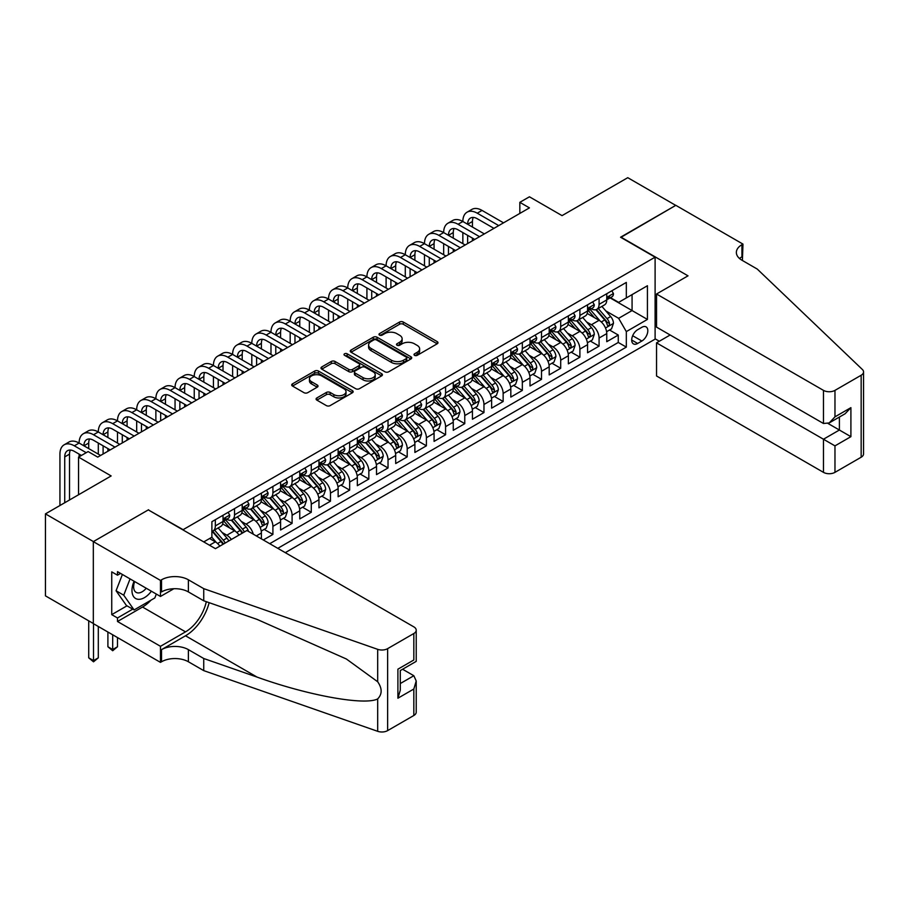 <?xml version="1.0" encoding="UTF-8"?>
<svg xmlns="http://www.w3.org/2000/svg" width="909" height="909" viewBox="0 0 909 909"><rect width="100%" height="100%" fill="white"/><g stroke="black" fill="none" stroke-linecap="round" stroke-linejoin="round"><path stroke-width="1.36" d="M414.561 355.351A1.863 1.079 0 0 0 417.197 355.351L437.206 343.795A2.659 1.534 0 0 0 437.979 342.704A2.659 1.534 0 0 0 437.206 341.614L403.301 322.047A2.659 1.534 0 0 0 399.54 322.047L379.53 333.603A1.863 1.079 0 0 0 378.985 334.364A1.863 1.079 0 0 0 379.53 335.126A1.863 1.079 0 0 0 382.166 335.126L384.757 333.626A8.522 4.92 0 0 1 396.813 333.626L399.63 335.262A8.522 4.92 0 0 1 402.13 338.739A8.522 4.92 0 0 1 399.63 342.216L397.04 343.716A1.863 1.079 0 0 0 396.494 344.477A1.863 1.079 0 0 0 397.04 345.238A1.863 1.079 0 0 0 399.676 345.238L402.267 343.738A8.522 4.92 0 0 1 414.322 343.738L417.151 345.375A8.522 4.92 0 0 1 419.64 348.851A8.522 4.92 0 0 1 417.151 352.328L414.561 353.828A1.863 1.079 0 0 0 414.015 354.59A1.863 1.079 0 0 0 414.561 355.351L414.561 353.828M316.866 397.937A2.659 1.534 0 0 0 316.082 399.028A2.659 1.534 0 0 0 316.866 400.119L326.376 405.607A2.659 1.534 0 0 0 330.137 405.607L352.362 392.779A2.659 1.534 0 0 0 353.147 391.688A2.659 1.534 0 0 0 352.362 390.597L318.457 371.031A2.659 1.534 0 0 0 314.696 371.031L292.471 383.859A2.659 1.534 0 0 0 291.698 384.95A2.659 1.534 0 0 0 292.471 386.03L303.958 392.665A2.659 1.534 0 0 0 307.731 392.665L317.241 387.177A2.659 1.534 0 0 0 318.014 386.086A2.659 1.534 0 0 0 317.241 385.007L311.537 381.712A7.124 4.113 0 0 1 309.458 378.803A7.124 4.113 0 0 1 313.855 375.008A7.124 4.113 0 0 1 321.616 375.894L343.932 388.779A7.124 4.113 0 0 1 346.022 391.688A7.124 4.113 0 0 1 341.625 395.483A7.124 4.113 0 0 1 333.853 394.597L330.137 392.449A2.659 1.534 0 0 0 326.376 392.449L316.866 397.937L316.866 400.119M148.576 510.063L183.118 529.674L655.105 257.167L620.563 237.226L675.728 205.377L627.767 177.687L562.046 215.626L529.436 196.798L519.834 202.332L529.436 207.877L97.729 457.113L88.139 451.58L78.549 457.113L78.549 494.78M148.576 509.733L93.411 541.582L45.45 513.88L111.159 475.941L78.549 457.113M384.939 371.792A2.659 1.534 0 0 0 388.711 371.792L410.936 358.964A2.659 1.534 0 0 0 411.709 357.873A2.659 1.534 0 0 0 410.936 356.782L377.03 337.216A2.659 1.534 0 0 0 373.269 337.216L351.044 350.045A2.659 1.534 0 0 0 350.26 351.135A2.659 1.534 0 0 0 351.044 352.215L384.939 371.792M345.295 355.749A1.863 1.079 0 0 1 347.181 356.01L347.181 353.794L381.644 373.69A2.659 1.534 0 0 1 382.428 374.781A2.659 1.534 0 0 1 381.644 375.872L359.419 388.7A2.659 1.534 0 0 1 355.658 388.7L321.763 369.122L321.763 366.952A2.659 1.534 0 0 0 320.979 368.043A2.659 1.534 0 0 0 321.763 369.122M321.763 366.952L331.274 361.464A2.659 1.534 0 0 1 335.035 361.464L348.783 369.395A2.659 1.534 0 0 0 352.544 369.395L358.862 365.759A2.659 1.534 0 0 0 359.634 364.668A2.659 1.534 0 0 0 358.862 363.577L344.545 355.317A1.863 1.079 0 0 1 344 354.555A1.863 1.079 0 0 1 345.147 353.567A1.863 1.079 0 0 1 347.181 353.794M93.32 623.494L45.45 595.861L45.45 513.88M263.315 539.969L272.905 534.435L264.178 529.39M260.417 510.267L265.235 513.051A10.851 6.261 60 0 1 272.905 526.345L280.586 521.914L280.586 530.004L292.096 523.357L283.358 518.312M279.597 499.2L284.415 501.973A10.851 6.261 60 0 1 292.096 515.267L299.765 510.835L299.765 518.925L311.276 512.278L302.549 507.233M298.788 488.122L303.606 490.894A10.851 6.261 60 0 1 311.276 504.188L318.957 499.757L318.957 507.847L330.467 501.2L321.741 496.166M317.98 477.043L322.786 479.827A10.851 6.261 60 0 1 330.467 493.11L338.137 488.678L338.137 496.768L349.658 490.121L340.92 485.088M337.159 465.965L341.977 468.749A10.851 6.261 60 0 1 349.658 482.043L357.328 477.611L357.328 485.69L368.838 479.043L360.112 474.009M356.351 454.886L361.168 457.67A10.851 6.261 60 0 1 368.838 470.964L376.519 466.533L376.519 474.612L388.029 467.965L379.292 462.931M375.531 443.808L380.348 446.592A10.851 6.261 60 0 1 388.029 459.886L395.699 455.454L395.699 463.533L407.209 456.897L398.483 451.853M394.722 432.729L399.54 435.513A10.851 6.261 60 0 1 407.209 448.807L414.89 444.376L414.89 452.466L426.401 445.819L417.674 440.774M413.902 421.651L418.719 424.435A10.851 6.261 60 0 1 426.401 437.729L434.07 433.298L434.07 441.388L445.58 434.741L436.854 429.696M433.093 410.573L437.911 413.356A10.851 6.261 60 0 1 445.58 426.651L453.261 422.219L453.261 430.309L464.772 423.662L456.045 418.617M452.284 399.506L457.102 402.278A10.851 6.261 60 0 1 464.772 415.572L472.441 411.141L472.441 419.231L483.963 412.584L475.225 407.539M471.464 388.427L476.282 391.2A10.851 6.261 60 0 1 483.963 404.494L491.633 400.062L491.633 408.152L503.143 401.505L494.416 396.46M490.655 377.349L495.473 380.132A10.851 6.261 60 0 1 503.143 393.415L510.824 388.984L510.824 397.074L522.334 390.427L513.596 385.393M509.835 366.27L514.653 369.054A10.851 6.261 60 0 1 522.334 382.337L530.004 377.917L530.004 385.995L541.514 379.348L532.788 374.315M529.027 355.192L533.844 357.976A10.851 6.261 60 0 1 541.514 371.27L549.195 366.838L549.195 374.917L560.705 368.27L551.979 363.236M548.218 344.113L553.024 346.897A10.851 6.261 60 0 1 560.705 360.191L568.375 355.76L568.375 363.839L579.897 357.192L571.159 352.158M567.398 333.035L572.216 335.819A10.851 6.261 60 0 1 579.897 349.113L587.566 344.681L587.566 352.772L599.076 346.124L599.076 338.034A10.851 6.261 -120 0 0 591.407 324.74L586.589 321.956M590.35 341.08L599.076 346.124M219.842 546.127A10.851 6.261 -120 0 0 215.342 541.855L209.593 538.526M239.022 535.049A10.851 6.261 -120 0 0 234.533 530.776L222.671 523.925M231.352 539.48A10.851 6.261 60 0 0 226.864 535.208L222.046 532.424M261.394 538.867L261.394 532.992A10.851 6.261 -120 0 0 253.725 519.698L241.851 512.846M253.27 534.174A10.851 6.261 60 0 0 246.044 524.129L241.226 521.346M280.586 521.914A10.851 6.261 -120 0 0 272.905 508.62L261.042 501.768M299.765 510.835A10.851 6.261 -120 0 0 292.096 497.541L280.222 490.69M318.957 499.757A10.851 6.261 -120 0 0 311.276 486.463L299.413 479.622M338.137 488.678A10.851 6.261 -120 0 0 330.467 475.396L318.604 468.544M357.328 477.611A10.851 6.261 -120 0 0 349.658 464.317L337.784 457.466M376.519 466.533A10.851 6.261 -120 0 0 368.838 453.239L356.976 446.387M395.699 455.454A10.851 6.261 -120 0 0 388.029 442.16L376.156 435.309M414.89 444.376A10.851 6.261 -120 0 0 407.209 431.082L395.347 424.23M434.07 433.298A10.851 6.261 -120 0 0 426.401 420.003L414.538 413.152M453.261 422.219A10.851 6.261 -120 0 0 445.58 408.925L433.718 402.073M472.441 411.141A10.851 6.261 -120 0 0 464.772 397.847L452.909 390.995M491.633 400.062A10.851 6.261 -120 0 0 483.963 386.768L472.089 379.928M510.824 388.984A10.851 6.261 -120 0 0 503.143 375.701L491.28 368.849M530.004 377.917A10.851 6.261 -120 0 0 522.334 364.623L510.46 357.771M549.195 366.838A10.851 6.261 -120 0 0 541.514 353.544L529.652 346.693M568.375 355.76A10.851 6.261 -120 0 0 560.705 342.466L548.843 335.614M587.566 344.681A10.851 6.261 -120 0 0 579.897 331.387L568.023 324.536M641.868 327.285L637.641 329.728A8.408 4.852 120 0 0 632.153 337.137A8.408 4.852 120 0 0 633.437 343.875A8.408 4.852 120 0 0 637.641 343.466L641.868 341.023A8.408 4.852 120 0 0 647.356 333.614A8.408 4.852 120 0 0 646.072 326.876A8.408 4.852 120 0 0 641.868 327.285M285.278 552.649L655.105 339.137L655.105 257.167M277.802 548.332L626.324 347.113L626.324 331.603L618.643 318.32L605.769 310.878M203.741 541.912L211.888 537.196L211.888 521.698L626.324 282.426L626.324 297.936L647.424 285.744L647.424 319.423L626.324 331.603M226.761 519.198L226.864 519.255A10.851 6.261 60 0 0 232.284 519.789L239.965 515.369A10.851 6.261 -120 0 0 242.203 510.392L242.203 504.188M245.941 508.12L246.044 508.176A10.851 6.261 60 0 0 251.475 508.722L259.145 504.29A10.851 6.261 -120 0 0 261.394 499.314L261.394 493.11M265.133 497.041L265.235 497.098A10.851 6.261 60 0 0 270.655 497.643L278.336 493.212A10.851 6.261 -120 0 0 280.586 488.235L280.586 482.031M284.312 485.963L284.415 486.02A10.851 6.261 60 0 0 289.846 486.565L297.516 482.134A10.851 6.261 -120 0 0 299.765 477.168L299.765 470.964M303.504 474.884L303.606 474.952A10.851 6.261 60 0 0 309.037 475.487L316.707 471.055A10.851 6.261 -120 0 0 318.957 466.09L318.957 459.886M322.695 463.817L322.786 463.874A10.851 6.261 60 0 0 328.217 464.408L335.898 459.977A10.851 6.261 -120 0 0 338.137 455.011L338.137 448.807M341.875 452.739L341.977 452.796A10.851 6.261 60 0 0 347.408 453.33L355.078 448.898A10.851 6.261 -120 0 0 357.328 443.933L357.328 437.729M361.066 441.66L361.168 441.717A10.851 6.261 60 0 0 366.588 442.251L374.269 437.82A10.851 6.261 -120 0 0 376.519 432.854L376.519 426.651M380.246 430.582L380.348 430.639A10.851 6.261 60 0 0 385.78 431.173L393.449 426.741A10.851 6.261 -120 0 0 395.699 421.776L395.699 415.572M399.437 419.503L399.54 419.56A10.851 6.261 60 0 0 404.959 420.094L412.641 415.663A10.851 6.261 -120 0 0 414.89 410.698L414.89 404.494M418.629 408.425L418.719 408.482A10.851 6.261 60 0 0 424.151 409.027L431.82 404.596A10.851 6.261 -120 0 0 434.07 399.619L434.07 393.415M437.808 397.347L437.911 397.403A10.851 6.261 60 0 0 443.342 397.949L451.012 393.517A10.851 6.261 -120 0 0 453.261 388.541L453.261 382.337M457 386.268L457.102 386.325A10.851 6.261 60 0 0 462.522 386.87L470.203 382.439A10.851 6.261 -120 0 0 472.441 377.462L472.441 371.27M476.18 375.19L476.282 375.258A10.851 6.261 60 0 0 481.713 375.792L489.383 371.361A10.851 6.261 -120 0 0 491.633 366.395L491.633 360.191M495.371 364.123L495.473 364.179A10.851 6.261 60 0 0 500.893 364.714L508.574 360.282A10.851 6.261 -120 0 0 510.824 355.317L510.824 349.113M514.551 353.044L514.653 353.101A10.851 6.261 60 0 0 520.084 353.635L527.754 349.204A10.851 6.261 -120 0 0 530.004 344.238L530.004 338.034M533.742 341.966L533.844 342.023A10.851 6.261 60 0 0 539.276 342.557L546.945 338.125A10.851 6.261 -120 0 0 549.195 333.16L549.195 326.956M552.933 330.887L553.024 330.944A10.851 6.261 60 0 0 558.456 331.478L566.137 327.047A10.851 6.261 -120 0 0 568.375 322.081L568.375 315.877M572.113 319.809L572.216 319.866A10.851 6.261 60 0 0 577.647 320.4L585.316 315.968A10.851 6.261 -120 0 0 587.566 311.003L587.566 304.799M269.746 543.684L618.268 342.466L618.268 335.046L606.757 341.693L606.757 333.603A10.851 6.261 -120 0 0 599.076 320.309L587.214 313.457M591.304 308.73L591.407 308.787A10.851 6.261 -120 0 0 596.827 309.321A10.851 6.261 -120 0 0 599.076 304.356L599.076 298.152M596.827 309.321L604.508 304.901A10.851 6.261 -120 0 0 606.757 299.925L606.757 293.721M215.342 519.698L215.342 525.902A10.851 6.261 60 0 1 213.104 530.867A10.851 6.261 60 0 1 211.888 531.311M213.104 530.867L220.773 526.436A10.851 6.261 -120 0 0 223.023 521.471L223.023 515.267M234.533 508.62L234.533 514.824A10.851 6.261 60 0 1 232.284 519.789M253.725 497.541L253.725 503.745A10.851 6.261 60 0 1 251.475 508.722M272.905 486.463L272.905 492.667A10.851 6.261 60 0 1 270.655 497.643M292.096 475.396L292.096 481.6A10.851 6.261 60 0 1 289.846 486.565M311.276 464.317L311.276 470.521A10.851 6.261 60 0 1 309.037 475.487M330.467 453.239L330.467 459.443A10.851 6.261 60 0 1 328.217 464.408M349.658 442.16L349.658 448.364A10.851 6.261 60 0 1 347.408 453.33M368.838 431.082L368.838 437.286A10.851 6.261 60 0 1 366.588 442.251M388.029 420.003L388.029 426.207A10.851 6.261 60 0 1 385.78 431.173M407.209 408.925L407.209 415.129A10.851 6.261 60 0 1 404.959 420.094M426.401 397.847L426.401 404.05A10.851 6.261 60 0 1 424.151 409.027M445.58 386.768L445.58 392.972A10.851 6.261 60 0 1 443.342 397.949M464.772 375.69L464.772 381.894A10.851 6.261 60 0 1 462.522 386.87M483.963 364.623L483.963 370.827A10.851 6.261 60 0 1 481.713 375.792M503.143 353.544L503.143 359.748A10.851 6.261 60 0 1 500.893 364.714M522.334 342.466L522.334 348.67A10.851 6.261 60 0 1 520.084 353.635M541.514 331.387L541.514 337.591A10.851 6.261 60 0 1 539.276 342.557M560.705 320.309L560.705 326.513A10.851 6.261 60 0 1 558.456 331.478M579.897 309.23L579.897 315.434A10.851 6.261 60 0 1 577.647 320.4M579.897 349.113L579.897 357.192M560.705 360.191L560.705 368.27M541.514 371.27L541.514 379.348M522.334 382.337L522.334 390.427M503.143 393.415L503.143 401.505M483.963 404.494L483.963 412.584M464.772 415.572L464.772 423.662M445.58 426.651L445.58 434.741M426.401 437.729L426.401 445.819M407.209 448.807L407.209 456.897M388.029 459.886L388.029 467.965M368.838 470.964L368.838 479.043M349.658 482.043L349.658 490.121M330.467 493.11L330.467 501.2M311.276 504.188L311.276 512.278M292.096 515.267L292.096 523.357M272.905 526.345L272.905 534.435M618.643 318.32L632.073 310.56L632.073 294.607L647.424 285.744M610.109 297.879L647.424 319.423M610.484 297.652L618.643 302.367L626.324 297.936M519.834 202.332L519.834 213.41M609.53 330.001L618.268 335.046M618.268 342.466L626.324 347.113M415.299 355.612L417.151 354.544A8.522 4.92 0 0 0 419.64 351.067L419.64 348.851M402.13 338.739L402.13 340.955A8.522 4.92 0 0 1 399.63 344.431L397.79 345.5M437.172 343.818L403.301 324.263A2.659 1.534 0 0 0 399.54 324.263L380.269 335.387M410.891 358.975L377.03 339.432A2.659 1.534 0 0 0 373.269 339.432L351.079 352.238M406.221 358.635A1.863 1.079 0 0 0 406.766 357.873A1.863 1.079 0 0 0 406.221 357.112L376.462 339.932A1.863 1.079 0 0 0 373.826 339.932L371.099 341.511A8.522 4.92 0 0 0 368.599 344.988A8.522 4.92 0 0 0 371.099 348.465L391.438 360.214A8.522 4.92 0 0 0 403.494 360.214L406.221 358.635L406.221 360.85A1.863 1.079 0 0 0 406.766 360.089L406.766 357.873M368.599 344.988L368.599 347.204A8.522 4.92 0 0 0 371.099 350.681L371.099 348.465M406.221 360.85L403.494 362.43A8.522 4.92 0 0 1 391.438 362.43L371.099 350.681M321.797 369.145L331.274 363.68L331.274 361.464M359.634 364.668L359.634 366.884A2.659 1.534 0 0 1 358.862 367.975L352.544 371.611A2.659 1.534 0 0 1 348.783 371.611L335.035 363.68A2.659 1.534 0 0 0 331.274 363.68M347.181 356.01L381.61 375.894M363.055 377.633A7.124 4.113 0 0 0 370.815 378.53A7.124 4.113 0 0 0 375.212 374.724A7.124 4.113 0 0 0 373.122 371.815L365.259 367.281A2.659 1.534 0 0 0 361.498 367.281L355.192 370.917A2.659 1.534 0 0 0 354.408 372.008A2.659 1.534 0 0 0 355.192 373.099L363.055 377.633L363.055 379.848A7.124 4.113 0 0 0 370.815 380.746A7.124 4.113 0 0 0 375.212 376.94L375.212 374.724M354.408 372.008L354.408 374.224A2.659 1.534 0 0 0 355.192 375.315L355.192 373.099M363.055 379.848L355.192 375.315M346.022 391.688L346.022 393.904A7.124 4.113 0 0 1 341.625 397.699A7.124 4.113 0 0 1 333.853 396.813L330.137 394.665A2.659 1.534 0 0 0 326.376 394.665L316.9 400.13M309.458 378.803L309.458 381.019A7.124 4.113 0 0 0 311.537 383.928L311.537 381.712M317.207 387.2L311.537 383.928M352.362 390.597L352.362 392.779L318.457 373.247A2.659 1.534 0 0 0 314.696 373.247L292.505 386.052M606.587 331.705L611.552 328.842L613.461 323.297A7.192 4.147 -120 0 0 610.666 316.548L601.906 306.401M600.145 321.013L590.123 309.412M594.441 317.639L588.623 310.901A17.226 9.942 -120 0 0 588.089 310.299M595.849 309.719L604.724 319.979A7.192 4.147 60 0 1 607.28 324.933C608.36 326.376 609.132 325.933 609.587 323.604A7.192 4.147 -120 0 0 607.019 318.65L598.258 308.503M596.372 309.549L605.905 320.582A3.659 2.113 60 0 1 606.826 322.013L609.587 323.604M607.28 324.933L607.803 325.786M611.837 290.789L613.461 293.607A7.192 4.147 60 0 1 611.973 296.788L608.337 298.902A7.192 4.147 -120 0 0 609.587 297.243L609.428 296.607M59.937 505.518L59.937 454.125A20.35 11.749 60 0 1 64.153 444.808L68.948 442.035A20.35 11.749 60 0 1 79.117 443.047A20.35 11.749 60 0 1 83.333 433.729L88.139 430.957A20.35 11.749 60 0 1 98.308 431.968A20.35 11.749 60 0 1 102.524 422.651L107.319 419.878A20.35 11.749 60 0 1 117.5 420.89A20.35 11.749 60 0 1 121.715 411.572L126.51 408.8A20.35 11.749 60 0 1 136.68 409.811A20.35 11.749 60 0 1 140.895 400.494L145.69 397.733A20.35 11.749 60 0 1 155.871 398.733A20.35 11.749 60 0 1 160.086 389.416L164.881 386.655A20.35 11.749 60 0 1 175.051 387.654A20.35 11.749 60 0 1 179.266 378.349L184.061 375.576A20.35 11.749 60 0 1 194.242 376.576A20.35 11.749 60 0 1 198.457 367.27L203.252 364.498A20.35 11.749 60 0 1 213.433 365.509A20.35 11.749 60 0 1 217.637 356.192L222.444 353.419A20.35 11.749 60 0 1 232.613 354.43A20.35 11.749 60 0 1 236.829 345.113L241.624 342.341A20.35 11.749 60 0 1 251.804 343.352A20.35 11.749 60 0 1 256.02 334.035L260.815 331.262A20.35 11.749 60 0 1 270.984 332.274A20.35 11.749 60 0 1 275.2 322.956L279.995 320.184A20.35 11.749 60 0 1 290.176 321.195A20.35 11.749 60 0 1 294.391 311.878L299.186 309.105A20.35 11.749 60 0 1 309.355 310.117A20.35 11.749 60 0 1 313.571 300.799L318.377 298.038A20.35 11.749 60 0 1 328.547 299.038A20.35 11.749 60 0 1 332.762 289.721L337.557 286.96A20.35 11.749 60 0 1 347.738 287.96A20.35 11.749 60 0 1 351.953 278.643L356.748 275.882A20.35 11.749 60 0 1 366.918 276.881A20.35 11.749 60 0 1 371.133 267.576L375.928 264.803A20.35 11.749 60 0 1 386.109 265.814A20.35 11.749 60 0 1 390.325 256.497L395.12 253.725A20.35 11.749 60 0 1 405.289 254.736A20.35 11.749 60 0 1 409.504 245.419L414.299 242.646A20.35 11.749 60 0 1 424.48 243.657A20.35 11.749 60 0 1 428.696 234.34L433.491 231.568A20.35 11.749 60 0 1 443.672 232.579A20.35 11.749 60 0 1 447.887 223.262L452.682 220.489A20.35 11.749 60 0 1 462.851 221.501A20.35 11.749 60 0 1 467.067 212.183L471.862 209.411A20.35 11.749 60 0 1 482.043 210.422L503.529 222.83M467.067 212.183A20.35 11.749 60 0 1 477.248 213.195L498.734 225.602M606.996 299.231L607.019 299.231A7.192 4.147 -120 0 0 608.337 298.902M608.655 296.709L609.587 297.243C609.132 296.164 608.36 296.607 607.28 298.572A7.192 4.147 60 0 1 606.757 299.595M493.939 228.364L477.248 218.728A13.567 7.829 -120 0 0 470.464 218.058A13.567 7.829 -120 0 0 467.646 224.273L472.441 221.501L472.441 227.034M473.294 217.433A13.567 7.829 -120 0 0 472.441 221.501M467.646 235.351L467.646 243.544M472.441 238.113L472.441 240.771M462.851 243.657L462.851 232.579M134.077 581.226A17.635 10.181 120 0 0 138.213 599.304A17.635 10.181 120 0 0 151.371 591.214M134.668 581.567A12.078 6.977 120 0 0 136.145 592.373A12.078 6.977 120 0 0 137.918 592.918A12.078 6.977 120 0 0 146.235 588.248M156.325 594.066L154.814 597.963L134.1 609.928L126.419 605.496L116.068 590.759L122.385 574.477M134.1 609.928L123.738 595.19L130.055 578.908M116.068 590.759L123.738 595.19M670.16 334.989L656.537 342.852L656.537 375.974L823.463 472.35L823.463 439.229L839.393 430.025L839.393 417.049M656.537 342.852L834.973 445.876L834.973 472.35L861.164 457.227L861.164 375.247A8.136 4.704 0 0 0 863.55 371.929A8.136 4.704 0 0 0 862.38 369.497L757.265 269.075L741.926 260.213A18.998 10.965 180 0 1 736.358 252.463A18.998 10.965 180 0 1 741.926 244.703L742.971 244.101L675.819 205.332L620.858 237.397M620.858 237.067L688.011 275.836L656.537 294.005L823.463 390.37A8.136 4.704 0 0 0 834.973 390.37L861.164 375.247M742.971 244.101L742.403 260.497M655.105 338.807L659.32 341.25M656.537 294.005L656.537 327.126L823.463 423.492L823.463 390.37M863.55 371.929L863.55 453.898A8.136 4.704 180 0 1 861.164 457.227M834.973 472.35A8.136 4.704 180 0 1 823.463 472.35M739.528 258.531A18.998 10.965 180 0 1 741.926 256.838L741.926 244.703M828.065 423.492L850.904 436.672L834.973 445.876M834.973 390.37L834.973 416.845L829.224 422.924L823.463 423.492M834.973 416.845L850.904 407.652L845.143 413.731L829.224 422.924M246.907 530.504L413.834 626.869A8.136 4.704 -0 0 1 416.22 630.198A8.136 4.704 -0 0 1 413.834 633.516L387.643 648.64L387.643 730.609A8.136 4.704 180 0 1 377.678 731.313L203.741 670.626L188.39 661.763A18.998 10.965 -0 0 0 161.529 661.763L160.473 662.377L93.32 623.608L93.32 541.628L148.292 509.892L215.444 548.661L246.907 530.504M203.741 670.626L203.741 658.502L257.077 677.103C308.049 695.476 364.998 705.77 377.678 698.896C382.291 694.158 382.291 688.454 377.678 681.75L346.386 659.002L257.077 619.393L203.741 600.781L188.39 591.918A18.998 10.965 -0 0 0 161.529 591.918L161.529 579.794L160.473 580.408L93.32 541.628M203.741 600.781L203.741 588.657L188.39 579.794A18.998 10.965 -0 0 0 161.529 579.794M257.077 677.103L185.516 635.789L161.529 649.64A18.998 10.965 -0 0 1 188.39 649.64L203.741 658.502M413.834 715.485L413.834 689.011L416.22 680.989L416.22 712.167A8.136 4.704 180 0 1 413.834 715.485L387.643 730.609M377.678 681.75L377.678 649.333L203.741 588.657M150.996 600.167A30.531 17.623 -60 0 1 142.531 607.042L117.5 621.495L117.5 617.961L132.748 609.144M120.567 573.42L117.5 575.192L111.739 571.875L111.739 614.632L117.5 617.961M117.5 575.192L117.5 571.647L160.473 596.463L160.473 580.408M160.473 662.377L160.473 646.31L185.516 631.857A30.531 17.623 120 0 0 206.298 601.678M117.5 621.495L160.473 646.31M402.596 669.24L413.834 675.728L416.22 680.989M185.516 635.789A35.337 20.407 120 0 0 209.15 602.667M173.869 588.725L160.473 596.463M377.678 649.333A8.136 4.704 -0 0 0 387.643 648.64M111.739 614.632L126.999 605.826M413.834 689.011L397.903 698.214L400.29 690.192L400.29 670.569L416.22 661.366L416.22 630.198M397.903 698.214L397.903 669.183C401.017 670.978 401.017 670.978 397.903 669.183L413.834 659.991C416.936 661.786 416.936 661.786 413.834 659.991L413.834 633.516M587.407 342.784L592.361 339.921L594.281 334.376A7.192 4.147 -120 0 0 591.475 327.626L582.714 317.48M580.953 332.092L570.943 320.491M575.261 328.706L569.443 321.979A17.226 9.942 -120 0 0 568.909 321.377M576.67 320.797L585.532 331.058A7.192 4.147 60 0 1 588.1 336.012C589.18 337.455 589.941 337.012 590.395 334.682A7.192 4.147 -120 0 0 587.839 329.728L579.067 319.582M577.192 320.627L586.714 331.66A3.659 2.113 60 0 1 587.634 333.092L590.395 334.682M588.1 336.012L588.623 336.864M568.216 353.851L573.181 350.999L575.09 345.454A7.192 4.147 -120 0 0 572.295 338.705L563.523 328.558M561.773 343.17L551.752 331.569M556.069 339.784L550.252 333.058A17.226 9.942 -120 0 0 549.718 332.455M557.478 331.876L566.341 342.136A7.192 4.147 60 0 1 568.909 347.09C569.988 348.533 570.761 348.09 571.216 345.761A7.192 4.147 -120 0 0 568.648 340.807L559.887 330.66M558.001 331.705L567.523 342.738A3.659 2.113 60 0 1 568.455 344.17L571.216 345.761M568.909 347.09L569.432 347.942M549.036 364.929L553.99 362.066L555.91 356.533A7.192 4.147 -120 0 0 553.104 349.783L544.343 339.636M542.582 354.237L532.56 342.648M536.878 350.863L531.072 344.136A17.226 9.942 -120 0 0 530.538 343.534M538.287 342.943L547.161 353.215A7.192 4.147 60 0 1 549.718 358.169C550.809 359.612 551.57 359.169 552.024 356.839A7.192 4.147 -120 0 0 549.456 351.885L540.696 341.739M538.81 342.784L548.343 353.817A3.659 2.113 60 0 1 549.263 355.249L552.024 356.839M549.718 358.169L550.24 359.021M529.845 376.008L534.799 373.144L536.719 367.611A7.192 4.147 -120 0 0 533.924 360.862L525.152 350.704M523.402 365.316L513.38 353.715M517.698 361.941L511.881 355.214A17.226 9.942 -120 0 0 511.347 354.612M519.107 354.021L527.97 364.293A7.192 4.147 60 0 1 530.538 369.247C531.617 370.69 532.39 370.247 532.833 367.918A7.192 4.147 -120 0 0 530.277 362.964L521.505 352.817M519.63 353.862L529.152 364.884A3.659 2.113 60 0 1 530.083 366.327L532.833 367.918M530.538 369.247L531.061 370.099M592.645 301.868L594.281 304.685A7.192 4.147 60 0 1 592.793 307.867L589.146 309.98A7.192 4.147 -120 0 0 590.395 308.321L590.248 307.685M447.887 223.262A20.35 11.749 60 0 1 458.056 224.273L462.851 221.501L484.338 233.908M458.056 224.273L479.543 236.681M587.805 310.31L587.839 310.31A7.192 4.147 -120 0 0 589.146 309.98M589.475 307.787L590.395 308.321C589.941 307.242 589.18 307.685 588.1 309.651A7.192 4.147 60 0 1 587.566 310.673M474.748 239.442L458.056 229.807A13.567 7.829 -120 0 0 451.273 229.136A13.567 7.829 -120 0 0 448.467 235.351L453.261 232.579L453.261 238.113M454.114 228.511A13.567 7.829 -120 0 0 453.261 232.579M448.467 246.419L448.467 254.622M453.261 249.191L453.261 251.85M443.672 254.736L443.672 243.657M573.465 312.946L575.09 315.764A7.192 4.147 60 0 1 573.602 318.945L569.954 321.059A7.192 4.147 -120 0 0 571.216 319.4L571.057 318.764M428.696 234.34A20.35 11.749 60 0 1 438.865 235.351L443.672 232.579L465.158 244.987M438.865 235.351L460.363 247.748M568.614 321.388L568.648 321.388A7.192 4.147 -120 0 0 569.954 321.059M570.284 318.866L571.216 319.4C570.761 318.309 569.988 318.752 568.909 320.729A7.192 4.147 60 0 1 568.375 321.752M455.557 250.52L438.865 240.885A13.567 7.829 -120 0 0 432.082 240.215A13.567 7.829 -120 0 0 429.275 246.419L434.07 243.657L434.07 249.191M434.922 239.59A13.567 7.829 -120 0 0 434.07 243.657M429.275 257.497L429.275 265.701M434.07 260.269L434.07 262.928M424.48 265.814L424.48 254.736M554.274 324.024L555.91 326.842A7.192 4.147 60 0 1 554.422 330.024L550.774 332.126A7.192 4.147 -120 0 0 552.024 330.478L551.877 329.842M409.504 245.419A20.35 11.749 60 0 1 419.685 246.419L424.48 243.657L445.967 256.065M419.685 246.419L441.172 258.826M549.434 332.467L549.456 332.467A7.192 4.147 -120 0 0 550.774 332.126M551.093 329.933L552.024 330.478C551.57 329.388 550.809 329.831 549.718 331.808A7.192 4.147 60 0 1 549.195 332.83M436.377 261.599L419.685 251.963A13.567 7.829 -120 0 0 412.902 251.293A13.567 7.829 -120 0 0 410.095 257.497L414.89 254.736L414.89 260.269M415.731 250.668A13.567 7.829 -120 0 0 414.89 254.736M410.095 268.575L410.095 276.779M414.89 271.348L414.89 274.007M405.289 276.881L405.289 265.814M535.094 335.103L536.719 337.921A7.192 4.147 60 0 1 535.231 341.102L531.583 343.204A7.192 4.147 -120 0 0 532.833 341.557L532.685 340.909M390.325 256.497A20.35 11.749 60 0 1 400.494 257.497L405.289 254.736L426.787 267.144M400.494 257.497L421.981 269.905M530.242 343.545L530.277 343.545A7.192 4.147 -120 0 0 531.583 343.204M531.913 341.011L532.833 341.557C532.39 340.466 531.617 340.909 530.538 342.886A7.192 4.147 60 0 1 530.004 343.909M417.186 272.677L400.494 263.042A13.567 7.829 -120 0 0 393.711 262.371A13.567 7.829 -120 0 0 390.904 268.575L395.699 265.814L395.699 271.348M396.551 261.747A13.567 7.829 -120 0 0 395.699 265.814M390.904 279.654L390.904 287.858M395.699 282.426L395.699 285.085M386.109 287.96L386.109 276.881M510.653 387.086L515.619 384.223L517.539 378.689A7.192 4.147 -120 0 0 514.733 371.94L505.972 361.782M504.211 376.394L494.189 364.793M498.507 373.02L492.689 366.282A17.226 9.942 -120 0 0 492.155 365.691M499.916 365.1L508.79 375.372A7.192 4.147 60 0 1 511.347 380.326C512.426 381.769 513.199 381.326 513.653 378.996A7.192 4.147 -120 0 0 511.085 374.042L502.325 363.895M500.439 364.941L509.972 375.962A3.659 2.113 60 0 1 510.892 377.394L513.653 378.996M511.347 380.326L511.869 381.178M515.903 346.17L517.539 348.999A7.192 4.147 60 0 1 516.051 352.181L512.403 354.283A7.192 4.147 -120 0 0 513.653 352.624L513.505 351.988M371.133 267.576A20.35 11.749 60 0 1 381.314 268.575L386.109 265.814L407.596 278.211M381.314 268.575L402.801 280.983M511.063 354.624L511.085 354.624A7.192 4.147 -120 0 0 512.403 354.283M512.721 352.09L513.653 352.624C513.199 351.544 512.437 351.988 511.347 353.953A7.192 4.147 60 0 1 510.824 354.976M398.006 283.756L381.314 274.12A13.567 7.829 -120 0 0 374.531 273.45A13.567 7.829 -120 0 0 371.713 279.654L376.519 276.881L376.519 282.426M377.36 272.825A13.567 7.829 -120 0 0 376.519 276.881M371.713 290.732L371.713 298.925M376.519 293.505L376.519 296.164M366.918 299.038L366.918 287.96M491.474 398.165L496.428 395.301L498.348 389.768A7.192 4.147 -120 0 0 495.553 383.007L486.781 372.86M485.02 387.473L475.009 375.872M479.327 384.098L473.509 377.36A17.226 9.942 -120 0 0 472.975 376.769M480.736 376.178L489.599 386.45A7.192 4.147 60 0 1 492.167 391.404C493.246 392.847 494.007 392.404 494.462 390.075A7.192 4.147 -120 0 0 491.905 385.121L483.133 374.962M481.259 376.008L490.78 387.041A3.659 2.113 60 0 1 491.701 388.473L494.462 390.075M492.167 391.404L492.689 392.256M496.712 357.248L498.348 360.078A7.192 4.147 60 0 1 496.859 363.259L493.212 365.361A7.192 4.147 -120 0 0 494.462 363.702L494.314 363.066M351.953 278.643A20.35 11.749 60 0 1 362.123 279.654L366.918 276.881L388.404 289.289M362.123 279.654L383.609 292.062M491.871 365.702L491.905 365.702A7.192 4.147 -120 0 0 493.212 365.361M493.542 363.168L494.462 363.702C494.019 362.623 493.246 363.066 492.167 365.032A7.192 4.147 60 0 1 491.633 366.054M378.814 294.834L362.123 285.199A13.567 7.829 -120 0 0 355.339 284.517A13.567 7.829 -120 0 0 352.533 290.732L357.328 287.96L357.328 293.505M358.18 283.892A13.567 7.829 -120 0 0 357.328 287.96M352.533 301.811L352.533 310.003M357.328 304.583L357.328 307.242M347.738 310.117L347.738 299.038M472.282 409.243L477.248 406.38L479.157 400.846A7.192 4.147 -120 0 0 476.361 394.086L467.59 383.939M465.84 398.551L455.818 386.95M460.136 395.176L454.318 388.438A17.226 9.942 -120 0 0 453.784 387.836M461.545 387.257L470.407 397.528A7.192 4.147 60 0 1 472.975 402.471C474.055 403.926 474.828 403.482 475.282 401.153A7.192 4.147 -120 0 0 472.714 396.199L463.954 386.041M462.067 387.086L471.601 398.119A3.659 2.113 60 0 1 472.521 399.551L475.282 401.153M472.975 402.471L473.498 403.335M477.532 368.327L479.157 371.156A7.192 4.147 60 0 1 477.668 374.338L474.032 376.44A7.192 4.147 -120 0 0 475.282 374.781L475.123 374.144M332.762 289.721A20.35 11.749 60 0 1 342.932 290.732L347.738 287.96L369.224 300.368M342.932 290.732L364.429 303.14M472.691 376.781L472.714 376.781A7.192 4.147 -120 0 0 474.032 376.44M474.35 374.247L475.282 374.781C474.828 373.701 474.055 374.144 472.975 376.11A7.192 4.147 60 0 1 472.441 377.133M359.634 305.913L342.932 296.277A13.567 7.829 -120 0 0 336.148 295.595A13.567 7.829 -120 0 0 333.342 301.811L338.137 299.038L338.137 304.583M338.989 294.971A13.567 7.829 -120 0 0 338.137 299.038M333.342 312.889L333.342 321.082M338.137 315.662L338.137 318.32M328.547 321.195L328.547 310.117M453.102 420.322L458.056 417.458L459.977 411.913A7.192 4.147 -120 0 0 457.17 405.164L448.41 395.017M446.649 409.629L436.627 398.028M440.945 406.255L435.138 399.517A17.226 9.942 -120 0 0 434.604 398.915M442.365 398.335L451.228 408.596A7.192 4.147 60 0 1 453.796 413.55C454.875 415.004 455.636 414.561 456.091 412.22A7.192 4.147 -120 0 0 453.534 407.266L444.762 397.119M442.876 398.165L452.409 409.198A3.659 2.113 60 0 1 453.33 410.629L456.091 412.22M453.796 413.55L454.318 414.402M458.341 379.405L459.977 382.234A7.192 4.147 60 0 1 458.488 385.416L454.841 387.518A7.192 4.147 -120 0 0 456.091 385.859L455.943 385.223M313.571 300.799A20.35 11.749 60 0 1 323.752 301.811L328.547 299.038L350.033 311.446M323.752 301.811L345.238 314.219M453.5 387.859L453.534 387.859A7.192 4.147 -120 0 0 454.841 387.518M455.159 385.325L456.091 385.859C455.636 384.78 454.875 385.223 453.796 387.189A7.192 4.147 60 0 1 453.261 388.211M340.443 316.991L323.752 307.344A13.567 7.829 -120 0 0 316.968 306.674A13.567 7.829 -120 0 0 314.162 312.889L318.957 310.117L318.957 315.662M319.809 306.049A13.567 7.829 -120 0 0 318.957 310.117M314.162 323.968L314.162 332.16M318.957 326.729L318.957 329.388M309.355 332.274L309.355 321.195M433.911 431.4L438.865 428.537L440.785 422.992A7.192 4.147 -120 0 0 437.99 416.242L429.218 406.096M427.469 420.708L417.447 409.107M421.765 417.333L415.947 410.595A17.226 9.942 -120 0 0 415.413 409.993M423.174 409.414L432.036 419.674A7.192 4.147 60 0 1 434.604 424.628C435.684 426.082 436.456 425.639 436.911 423.299A7.192 4.147 -120 0 0 434.343 418.345L425.571 408.198M423.696 409.243L433.218 420.276A3.659 2.113 60 0 1 434.15 421.708L436.911 423.299M434.604 424.628L435.127 425.48M439.161 390.484L440.785 393.313A7.192 4.147 60 0 1 439.297 396.494L435.65 398.596A7.192 4.147 -120 0 0 436.911 396.938L436.752 396.301M294.391 311.878A20.35 11.749 60 0 1 304.56 312.889L309.355 310.117L330.853 322.525M304.56 312.889L326.058 325.297M434.309 398.926L434.343 398.926A7.192 4.147 -120 0 0 435.65 398.596M435.979 396.404L436.911 396.938C436.456 395.858 435.684 396.301 434.604 398.267A7.192 4.147 60 0 1 434.07 399.29M321.252 328.058L304.56 318.423A13.567 7.829 -120 0 0 297.777 317.752A13.567 7.829 -120 0 0 294.971 323.968L299.765 321.195L299.765 326.729M300.618 317.127A13.567 7.829 -120 0 0 299.765 321.195M294.971 335.046L294.971 343.238M299.765 337.807L299.765 340.466M290.176 343.352L290.176 332.274M414.72 442.478L419.685 439.615L421.606 434.07A7.192 4.147 -120 0 0 418.799 427.321L410.039 417.174M408.277 431.786L398.256 420.185M402.573 428.4L396.767 421.674A17.226 9.942 -120 0 0 396.233 421.072M403.982 420.492L412.856 430.752A7.192 4.147 60 0 1 415.413 435.706C416.492 437.149 417.265 436.706 417.72 434.377A7.192 4.147 -120 0 0 415.152 429.423L406.391 419.276M404.505 420.322L414.038 431.355A3.659 2.113 60 0 1 414.958 432.786L417.72 434.377M415.413 435.706L415.936 436.559M419.969 401.562L421.606 404.38A7.192 4.147 60 0 1 420.117 407.562L416.47 409.675A7.192 4.147 -120 0 0 417.72 408.016L417.572 407.38M275.2 322.956A20.35 11.749 60 0 1 285.381 323.968L290.176 321.195L311.662 333.603M285.381 323.968L306.867 336.375M415.129 410.004L415.152 410.004A7.192 4.147 -120 0 0 416.47 409.675M416.788 407.482L417.72 408.016C417.265 406.937 416.504 407.38 415.413 409.345A7.192 4.147 60 0 1 414.89 410.368M302.072 339.137L285.381 329.501A13.567 7.829 -120 0 0 278.597 328.831A13.567 7.829 -120 0 0 275.779 335.046L280.586 332.274L280.586 337.807M281.426 328.206A13.567 7.829 -120 0 0 280.586 332.274M275.779 346.124L275.779 354.317M280.586 348.886L280.586 351.544M270.984 354.43L270.984 343.352M395.54 453.557L400.494 450.694L402.414 445.149A7.192 4.147 -120 0 0 399.619 438.399L390.847 428.253M389.097 442.865L379.076 431.264M383.393 439.479L377.576 432.752A17.226 9.942 -120 0 0 377.042 432.15M384.802 431.57L393.665 441.831A7.192 4.147 60 0 1 396.233 446.785C397.313 448.228 398.074 447.785 398.528 445.455A7.192 4.147 -120 0 0 395.972 440.501L387.2 430.355M385.325 431.4L394.847 442.433A3.659 2.113 60 0 1 395.767 443.865L398.528 445.455M396.233 446.785L396.756 447.637M400.789 412.641L402.414 415.458A7.192 4.147 60 0 1 400.926 418.64L397.278 420.753A7.192 4.147 -120 0 0 398.528 419.094L398.381 418.458M256.02 334.035A20.35 11.749 60 0 1 266.189 335.046L270.984 332.274L292.482 344.681M266.189 335.046L287.676 347.454M395.938 421.083L395.972 421.083A7.192 4.147 -120 0 0 397.278 420.753M397.608 418.56L398.528 419.094C398.085 418.004 397.313 418.447 396.233 420.424A7.192 4.147 60 0 1 395.699 421.446M282.881 350.215L266.189 340.58A13.567 7.829 -120 0 0 259.406 339.909A13.567 7.829 -120 0 0 256.599 346.124L261.394 343.352L261.394 348.886M262.247 339.284A13.567 7.829 -120 0 0 261.394 343.352M256.599 357.192L256.599 365.395M261.394 359.964L261.394 362.623M251.804 365.509L251.804 354.43M376.349 464.624L381.314 461.761L383.223 456.227A7.192 4.147 -120 0 0 380.428 449.478L371.667 439.331M369.906 453.943L359.884 442.342M364.202 450.557L358.385 443.831A17.226 9.942 -120 0 0 357.851 443.228M365.611 442.649L374.485 452.909A7.192 4.147 60 0 1 377.042 457.863C378.121 459.306 378.894 458.863 379.348 456.534A7.192 4.147 -120 0 0 376.781 451.58L368.02 441.433M366.134 442.478L375.667 453.511A3.659 2.113 60 0 1 376.587 454.943L379.348 456.534M377.042 457.863L377.565 458.715M381.598 423.719L383.223 426.537A7.192 4.147 60 0 1 381.735 429.718L378.099 431.82A7.192 4.147 -120 0 0 379.348 430.173L379.189 429.537M236.829 345.113A20.35 11.749 60 0 1 247.009 346.124L251.804 343.352L273.291 355.76M247.009 346.124L268.496 358.521M376.758 432.161L376.781 432.161A7.192 4.147 -120 0 0 378.099 431.82M378.417 429.639L379.348 430.173C378.894 429.082 378.121 429.525 377.042 431.502A7.192 4.147 60 0 1 376.519 432.525M263.701 361.293L247.009 351.658A13.567 7.829 -120 0 0 240.226 350.988A13.567 7.829 -120 0 0 237.408 357.192L242.203 354.43L242.203 359.964M243.055 350.363A13.567 7.829 -120 0 0 242.203 354.43M237.408 368.27L237.408 376.474M242.203 371.042L242.203 373.701M232.613 376.576L232.613 365.509M357.169 475.702L362.123 472.839L364.043 467.306A7.192 4.147 -120 0 0 361.237 460.556L352.476 450.398M350.715 465.01L340.705 453.421M345.022 461.636L339.205 454.909A17.226 9.942 -120 0 0 338.671 454.307M346.431 453.716L355.294 463.988A7.192 4.147 60 0 1 357.862 468.942C358.941 470.385 359.703 469.942 360.157 467.612A7.192 4.147 -120 0 0 357.601 462.658L348.829 452.512M346.954 453.557L356.476 464.579A3.659 2.113 60 0 1 357.396 466.022L360.157 467.612M357.862 468.942L358.385 469.794M362.407 434.797L364.043 437.615A7.192 4.147 60 0 1 362.555 440.797L358.907 442.899A7.192 4.147 -120 0 0 360.157 441.251L360.009 440.604M217.637 356.192A20.35 11.749 60 0 1 227.818 357.192L232.613 354.43L254.1 366.838M227.818 357.192L249.305 369.599M357.567 443.24L357.601 443.24A7.192 4.147 -120 0 0 358.907 442.899M359.237 440.706L360.157 441.251C359.703 440.161 358.941 440.604 357.862 442.581A7.192 4.147 60 0 1 357.328 443.603M244.51 372.372L227.818 362.736A13.567 7.829 -120 0 0 221.035 362.066A13.567 7.829 -120 0 0 218.228 368.27L223.023 365.509L223.023 371.042M223.875 361.441A13.567 7.829 -120 0 0 223.023 365.509M218.228 379.348L218.228 387.552M223.023 382.121L223.023 384.78M213.433 387.654L213.433 376.587M337.978 486.781L342.932 483.918L344.852 478.384A7.192 4.147 -120 0 0 342.057 471.635L333.285 461.477M331.535 476.089L321.513 464.488M325.831 472.714L320.013 465.987A17.226 9.942 -120 0 0 319.479 465.385M327.24 464.794L336.103 475.066A7.192 4.147 60 0 1 338.671 480.02C339.75 481.463 340.523 481.02 340.977 478.691A7.192 4.147 -120 0 0 338.409 473.737L329.649 463.59M327.763 464.635L337.284 475.657A3.659 2.113 60 0 1 338.216 477.089L340.977 478.691M338.671 480.02L339.193 480.872M343.227 445.864L344.852 448.694A7.192 4.147 60 0 1 343.363 451.875L339.716 453.977A7.192 4.147 -120 0 0 340.977 452.318L340.818 451.682M198.457 367.27A20.35 11.749 60 0 1 208.627 368.27L213.433 365.509L234.92 377.905M208.627 368.27L230.125 380.678M338.375 454.318L338.409 454.318A7.192 4.147 -120 0 0 339.716 453.977M340.046 451.784L340.977 452.318C340.523 451.239 339.75 451.682 338.671 453.648A7.192 4.147 60 0 1 338.137 454.682M225.318 383.45L208.627 373.815A13.567 7.829 -120 0 0 201.843 373.144A13.567 7.829 -120 0 0 199.037 379.348L203.832 376.587L203.832 382.121M204.684 372.52A13.567 7.829 -120 0 0 203.832 376.587M199.037 390.427L199.037 398.631M203.832 393.199L203.832 395.858M194.242 398.733L194.242 387.654M318.798 497.859L323.752 494.996L325.672 489.462A7.192 4.147 -120 0 0 322.865 482.713L314.105 472.555M312.344 487.167L302.322 475.566M306.64 483.793L300.834 477.055A17.226 9.942 -120 0 0 300.3 476.464M308.049 475.873L316.923 486.145A7.192 4.147 60 0 1 319.479 491.099C320.57 492.542 321.332 492.099 321.786 489.769A7.192 4.147 -120 0 0 319.218 484.815L310.458 474.657M308.571 475.702L318.105 486.735A3.659 2.113 60 0 1 319.025 488.167L321.786 489.769M319.479 491.099L320.002 491.951M324.036 456.943L325.672 459.772A7.192 4.147 60 0 1 324.183 462.954L320.536 465.056A7.192 4.147 -120 0 0 321.786 463.397L321.638 462.761M179.266 378.349A20.35 11.749 60 0 1 189.447 379.348L194.242 376.576L215.728 388.984M189.447 379.348L210.933 391.756M319.195 465.397L319.218 465.397A7.192 4.147 -120 0 0 320.536 465.056M320.854 462.863L321.786 463.397C321.332 462.317 320.57 462.761 319.479 464.726A7.192 4.147 60 0 1 318.957 465.749M206.138 394.529L189.447 384.893A13.567 7.829 -120 0 0 182.664 384.223A13.567 7.829 -120 0 0 179.857 390.427L184.652 387.654L184.652 393.199M185.493 383.587A13.567 7.829 -120 0 0 184.652 387.654M179.857 401.505L179.857 409.698M184.652 404.278L184.652 406.937M175.051 409.811L175.051 398.733M299.606 508.938L304.56 506.074L306.481 500.541A7.192 4.147 -120 0 0 303.686 493.78L294.914 483.633M293.164 498.246L283.142 486.645M287.46 494.871L281.642 488.133A17.226 9.942 -120 0 0 281.108 487.542M288.869 486.951L297.732 497.223A7.192 4.147 60 0 1 300.3 502.177C301.379 503.62 302.14 503.177 302.595 500.848A7.192 4.147 -120 0 0 300.038 495.894L291.266 485.736M289.392 486.781L298.913 497.814A3.659 2.113 60 0 1 299.845 499.246L302.595 500.848M300.3 502.177L300.822 503.029M304.856 468.021L306.481 470.851A7.192 4.147 60 0 1 304.992 474.032L301.345 476.134A7.192 4.147 -120 0 0 302.595 474.475L302.447 473.839M160.086 389.416A20.35 11.749 60 0 1 170.256 390.427L175.051 387.654L196.549 400.062M170.256 390.427L191.742 402.835M300.004 476.475L300.038 476.475A7.192 4.147 -120 0 0 301.345 476.134M301.674 473.941L302.595 474.475C302.152 473.396 301.379 473.839 300.3 475.805A7.192 4.147 60 0 1 299.765 476.827M186.947 405.607L170.256 395.972A13.567 7.829 -120 0 0 163.472 395.29A13.567 7.829 -120 0 0 160.666 401.505L165.461 398.733L165.461 404.278M166.313 394.665A13.567 7.829 -120 0 0 165.461 398.733M160.666 412.584L160.666 420.776M165.461 415.356L165.461 418.015M155.871 420.89L155.871 409.811M280.415 520.016L285.381 517.153L287.301 511.608A7.192 4.147 -120 0 0 284.494 504.859L275.734 494.712M273.973 509.324L263.951 497.723M268.269 505.949L262.451 499.211A17.226 9.942 -120 0 0 261.917 498.609M269.678 498.03L278.552 508.301A7.192 4.147 60 0 1 281.108 513.244C282.188 514.699 282.96 514.255 283.415 511.915A7.192 4.147 -120 0 0 280.847 506.972L272.086 496.814M270.2 497.859L279.733 508.892A3.659 2.113 60 0 1 280.654 510.324L283.415 511.915M281.108 513.244L281.631 514.096M285.665 479.1L287.301 481.929A7.192 4.147 60 0 1 285.812 485.111L282.165 487.213A7.192 4.147 -120 0 0 283.415 485.554L283.267 484.917M140.895 400.494A20.35 11.749 60 0 1 151.076 401.505L155.871 398.733L177.357 411.141M151.076 401.505L172.562 413.913M280.824 487.554L280.847 487.554A7.192 4.147 -120 0 0 282.165 487.213M282.483 485.02L283.415 485.554C282.96 484.474 282.199 484.917 281.108 486.883A7.192 4.147 60 0 1 280.586 487.906M167.767 416.686L151.076 407.039A13.567 7.829 -120 0 0 144.292 406.368A13.567 7.829 -120 0 0 141.474 412.584L146.281 409.811L146.281 415.356M147.122 405.744A13.567 7.829 -120 0 0 146.281 409.811M141.474 423.662L141.474 431.855M146.281 426.435L146.281 429.082M136.68 431.968L136.68 420.89M261.235 531.095L266.189 528.231L268.11 522.686A7.192 4.147 -120 0 0 265.314 515.937L256.543 505.79M254.781 520.403L244.771 508.801M249.089 517.028L243.271 510.29A17.226 9.942 -120 0 0 242.737 509.688M250.498 509.108L259.36 519.369A7.192 4.147 60 0 1 261.928 524.323C263.008 525.777 263.769 525.334 264.224 522.993A7.192 4.147 -120 0 0 261.667 518.039L252.895 507.892M251.02 508.938L260.542 519.971A3.659 2.113 60 0 1 261.462 521.402L264.224 522.993M261.928 524.323L262.451 525.175M266.473 490.178L268.11 493.008A7.192 4.147 60 0 1 266.621 496.189L262.974 498.291A7.192 4.147 -120 0 0 264.224 496.632L264.076 495.996M121.715 411.572A20.35 11.749 60 0 1 131.885 412.584L136.68 409.811L158.166 422.219M131.885 412.584L153.371 424.992M261.633 498.621L261.667 498.621A7.192 4.147 -120 0 0 262.974 498.291M263.303 496.098L264.224 496.632C263.78 495.553 263.008 495.996 261.928 497.962A7.192 4.147 60 0 1 261.394 498.984M148.576 427.764L131.885 418.117A13.567 7.829 -120 0 0 125.101 417.447A13.567 7.829 -120 0 0 122.295 423.662L127.09 420.89L127.09 426.435M127.942 416.822A13.567 7.829 -120 0 0 127.09 420.89M122.295 434.741L122.295 442.933M127.09 437.502L127.09 440.161M117.5 443.047L117.5 431.968M248.543 531.447A7.192 4.147 -120 0 0 246.123 527.015L237.351 516.869M235.601 531.481L225.58 519.88M229.897 528.106L224.08 521.368A17.226 9.942 -120 0 0 223.546 520.766M244.316 531.992A7.192 4.147 -120 0 0 242.476 529.118L233.715 518.971M231.829 520.016L241.362 531.049A3.659 2.113 60 0 1 242.283 532.481L242.873 532.822M231.306 520.187L240.169 530.447A7.192 4.147 60 0 1 242.01 533.322M247.293 501.257L248.918 504.086A7.192 4.147 60 0 1 247.43 507.256L243.794 509.37A7.192 4.147 -120 0 0 245.044 507.711L244.885 507.074M102.524 422.651A20.35 11.749 60 0 1 112.693 423.662L117.5 420.89L138.986 433.298M112.693 423.662L134.191 436.07M242.453 509.699L242.476 509.699A7.192 4.147 -120 0 0 243.794 509.37M244.112 507.177L245.044 507.711C244.589 506.631 243.817 507.074 242.737 509.04A7.192 4.147 60 0 1 242.203 510.063M129.396 438.831L112.693 429.196A13.567 7.829 -120 0 0 105.91 428.525A13.567 7.829 -120 0 0 103.103 434.741L107.898 431.968L107.898 437.502M108.75 427.9A13.567 7.829 -120 0 0 107.898 431.968M103.103 445.819L103.103 454.011M107.898 448.58L107.898 451.239M98.308 454.125L98.308 443.047M228.773 540.969A7.192 4.147 -120 0 0 226.932 538.094L218.171 527.947M216.41 542.559L211.82 537.242M210.706 539.173L209.968 538.31M225.137 543.071A7.192 4.147 -120 0 0 223.296 540.196L214.524 530.049M212.638 531.095L222.171 542.128A3.659 2.113 60 0 1 223.091 543.559L223.694 543.9M212.127 531.265L220.989 541.525A7.192 4.147 60 0 1 222.83 544.4M112.693 634.789L112.693 649.526L117.5 646.754L117.5 637.561M117.5 646.754L112.693 650.742L107.898 646.754L107.898 632.028M107.898 646.754L112.693 649.526L112.693 650.742M228.102 512.335L229.738 515.153A7.192 4.147 60 0 1 228.25 518.335L224.603 520.448A7.192 4.147 -120 0 0 225.852 518.789L225.705 518.153M83.333 433.729A20.35 11.749 60 0 1 93.513 434.741L98.308 431.968L119.795 444.376M93.513 434.741L115 447.148M223.262 520.777L223.296 520.777A7.192 4.147 -120 0 0 224.603 520.448M224.921 518.255L225.852 518.789C225.398 517.71 224.637 518.153 223.557 520.118A7.192 4.147 60 0 1 223.023 521.141M110.205 449.91L93.513 440.274A13.567 7.829 -120 0 0 86.73 439.604A13.567 7.829 -120 0 0 83.923 445.819L88.718 443.047L88.718 448.58M89.571 438.979A13.567 7.829 -120 0 0 88.718 443.047M79.117 456.784L79.117 454.125M93.513 623.71L93.513 660.604L98.308 657.832L98.308 626.483M98.308 657.832L93.513 661.82L88.718 657.832L88.718 620.836M88.718 657.832L93.513 660.604L93.513 661.82M64.153 444.808A20.35 11.749 60 0 1 74.322 445.819L79.117 443.047L100.615 455.454M74.322 445.819L86.219 452.682M81.424 455.454L74.322 451.353A13.567 7.829 -120 0 0 67.539 450.682A13.567 7.829 -120 0 0 64.732 456.897L64.732 502.757M70.379 450.057A13.567 7.829 -120 0 0 69.527 454.125L69.527 499.984M209.49 545.23L215.342 541.855M226.864 535.208L234.533 530.776M246.044 524.129L253.725 519.698M265.235 513.051L272.905 508.62M284.415 501.973L292.096 497.541M303.606 490.894L311.276 486.463M322.786 479.827L330.467 475.396M341.977 468.749L349.658 464.317M361.168 457.67L368.838 453.239M380.348 446.592L388.029 442.16M399.54 435.513L407.209 431.082M418.719 424.435L426.401 420.003M437.911 413.356L445.58 408.925M457.102 402.278L464.772 397.847M476.282 391.2L483.963 386.768M495.473 380.132L503.143 375.701M514.653 369.054L522.334 364.623M533.844 357.976L541.514 353.544M553.024 346.897L560.705 342.466M572.216 335.819L579.897 331.387M591.407 324.74L599.076 320.309M599.076 304.356L606.757 299.925M215.342 525.902L223.023 521.471M234.533 514.824L242.203 510.392M253.725 503.745L261.394 499.314M272.905 492.667L280.586 488.235M292.096 481.6L299.765 477.168M311.276 470.521L318.957 466.09M330.467 459.443L338.137 455.011M349.658 448.364L357.328 443.933M368.838 437.286L376.519 432.854M388.029 426.207L395.699 421.776M407.209 415.129L414.89 410.698M426.401 404.05L434.07 399.619M445.58 392.972L453.261 388.541M464.772 381.894L472.441 377.462M483.963 370.827L491.633 366.395M503.143 359.748L510.824 355.317M522.334 348.67L530.004 344.238M541.514 337.591L549.195 333.16M560.705 326.513L568.375 322.081M579.897 315.434L587.566 311.003M599.076 338.034L606.757 333.603M256.315 535.924L261.394 532.992M632.664 335.716L641.868 341.023M631.698 340.023L637.641 343.466M417.151 354.544L417.151 352.328M397.04 345.238L397.04 343.716M399.63 344.431L399.63 342.216M379.53 335.126L379.53 333.603M399.54 324.263L399.54 322.047M403.301 324.263L403.301 322.047M437.206 343.795L437.206 341.614M351.044 352.215L351.044 350.045M373.269 339.432L373.269 337.216M377.03 339.432L377.03 337.216M410.936 358.964L410.936 356.782M391.438 362.43L391.438 360.214M403.494 362.43L403.494 360.214M335.035 363.68L335.035 361.464M348.783 371.611L348.783 369.395M352.544 371.611L352.544 369.395M358.862 367.975L358.862 365.759M381.644 375.872L381.644 373.69M326.376 394.665L326.376 392.449M330.137 394.665L330.137 392.449M333.853 396.813L333.853 394.597M317.241 387.177L317.241 385.007M292.471 386.03L292.471 383.859M314.696 373.247L314.696 371.031M318.457 373.247L318.457 371.031M605.496 328.013L613.416 323.434M607.019 318.65L610.666 316.548M601.292 321.968L604.724 319.979M613.416 293.527L606.757 297.379M482.043 210.422L477.248 213.195M850.904 407.652L850.904 436.672M188.39 591.918L188.39 579.794M188.39 649.64L188.39 661.763M377.678 731.313L377.678 698.896M161.529 649.64L161.529 661.763M142.531 607.042L185.516 631.857M400.29 683.545L413.834 675.728M586.305 339.091L594.236 334.512M587.839 329.728L591.475 327.626M582.101 333.035L585.532 331.058M567.125 350.17L575.045 345.59M568.648 340.807L572.295 338.705M562.921 344.113L566.341 342.136M547.934 361.248L555.865 356.669M549.456 351.885L553.104 349.783M543.73 355.192L547.161 353.215M528.743 372.326L536.674 367.747M530.277 362.964L533.924 360.862M524.538 366.27L527.97 364.293M594.236 304.606L587.566 308.458M575.045 315.684L568.375 319.536M555.865 326.763L549.195 330.615M536.674 337.841L530.004 341.693M509.563 383.405L517.482 378.826M511.085 374.042L514.733 371.94M505.359 377.349L508.79 375.372M517.482 348.92L510.824 352.76M490.371 394.483L498.302 389.904M491.905 385.121L495.553 383.007M486.167 388.427L489.599 386.45M498.302 359.998L491.633 363.839M471.192 405.55L479.111 400.983M472.714 396.199L476.361 394.086M466.987 399.506L470.407 397.528M479.111 371.065L472.441 374.917M452 416.629L459.931 412.061M453.534 407.266L457.17 405.164M447.796 410.584L451.228 408.596M459.931 382.144L453.261 385.995M432.82 427.707L440.74 423.139M434.343 418.345L437.99 416.242M428.605 421.662L432.036 419.674M440.74 393.222L434.07 397.074M413.629 438.786L421.549 434.207M415.152 429.423L418.799 427.321M409.425 432.729L412.856 430.752M421.549 404.3L414.89 408.152M394.438 449.864L402.369 445.285M395.972 440.501L399.619 438.399M390.234 443.808L393.665 441.831M402.369 415.379L395.699 419.231M375.258 460.943L383.178 456.363M376.781 451.58L380.428 449.478M371.054 454.886L374.485 452.909M383.178 426.457L376.519 430.309M356.067 472.021L363.998 467.442M357.601 462.658L361.237 460.556M351.863 465.965L355.294 463.988M363.998 437.536L357.328 441.388M336.887 483.099L344.806 478.52M338.409 473.737L342.057 471.635M332.683 477.043L336.103 475.066M344.806 448.614L338.137 452.466M317.696 494.178L325.627 489.599M319.218 484.815L322.865 482.713M313.491 488.122L316.923 486.145M325.627 459.693L318.957 463.533M298.504 505.256L306.435 500.677M300.038 495.894L303.686 493.78M294.3 499.2L297.732 497.223M306.435 470.771L299.765 474.612M279.324 516.323L287.244 511.756M280.847 506.972L284.494 504.859M275.12 510.279L278.552 508.301M287.244 481.838L280.586 485.69M260.133 527.402L268.064 522.834M261.667 518.039L265.314 515.937M255.929 521.357L259.36 519.369M268.064 492.917L261.394 496.768M242.476 529.118L246.123 527.015M236.749 532.435L240.169 530.447M248.873 503.995L242.203 507.847M223.296 540.196L226.932 538.094M217.558 543.502L220.989 541.525M229.693 515.073L223.023 518.925M69.527 454.125L64.732 456.897"/></g></svg>
